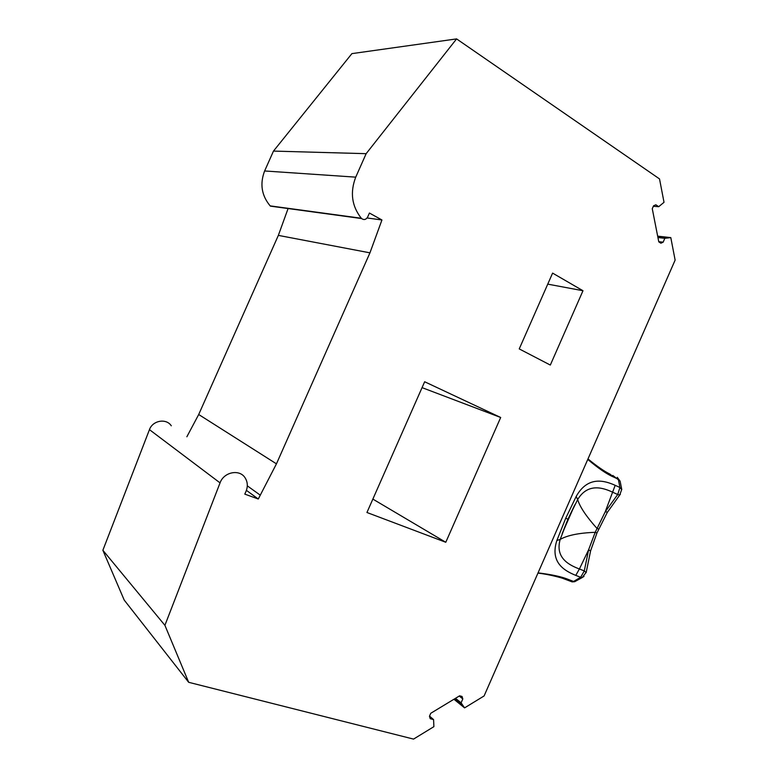 <?xml version="1.0" encoding="UTF-8"?>
<svg xmlns="http://www.w3.org/2000/svg" width="778" height="778" viewBox="0 0 778 778"><rect width="100%" height="100%" fill="white"/><g stroke="black" fill="none" stroke-linecap="round" stroke-linejoin="round"><path stroke-width="1.17" d="M453.934 699.257L464.573 707.883L484.101 695.95L675.129 260.105L670.801 237.611L664.84 238.321L663.148 242.182L660.892 243.213L658.781 241.851L652.275 208.728L653.559 205.791L655.854 204.789L658.703 206.695L664.023 202.309L659.52 178.921L456.589 38.9L351.909 53.624L273.477 151.088L366.146 153.674L456.589 38.9M464.573 707.883L461.091 702.835L462.813 698.916L462.064 696.495L459.642 695.804L430.759 713.28L429.456 716.266L430.244 718.707L433.57 719.592L433.9 726.652L413.546 739.1L188.675 682.306L164.907 625.327L220.048 482.885C223.831 471.954 239.566 468.852 245.06 477.77C247.705 481.932 248.007 486.513 245.965 491.492L244.798 494.118L258.286 499.009L276.453 463.844L369.949 252.84L381.94 219.97L369.424 213.046L367.654 217.043C366.02 219.717 363.997 220.223 361.585 218.55L361.303 218.258C351.763 206.102 349.906 192.399 355.731 177.151L366.146 153.674M519.237 348.914L552.604 273.107L582.985 290.729L550.318 365.057L519.237 348.914M366.944 512.498L424.652 381.755L500.682 417.485L445.784 542.276L366.944 512.498M429.534 716.091L433.57 719.592M658.742 241.666L663.148 242.182M657.809 236.891L665.968 237.805M657.935 237.543L664.84 238.321M657.663 236.152L670.801 237.611M500.682 417.485L422.055 387.639M445.784 542.276L372.856 499.097M582.985 290.729L547.751 284.135M653.345 206.277L658.703 206.695M274.44 206.462L270.17 205.888C261.554 195.511 259.706 183.871 264.627 170.966L273.477 151.088M381.94 219.97L367.099 217.976M369.949 252.84L278.349 235.384L288.084 208.543M276.453 463.844L198.701 414.509L278.349 235.384M260.056 495.002L247.297 485.842M186.866 436.769L198.701 414.509M258.286 499.009L246.412 490.364M164.907 625.327L102.871 550.279L149.454 429.651C152.624 420.383 166.356 418.049 171.286 425.799M188.675 682.306L124.217 600.091L102.871 550.279M459.234 696.047L462.813 698.916M455.49 698.313L461.091 702.835M454.858 698.693L461.471 704.051M590.551 550.999L588.625 549.735L595.199 532.317C579.007 532.93 567.337 535.303 560.199 539.407L567.998 519.169L577.665 499.544L576.177 496.452L565.723 518.255L556.854 540.525C549.589 562.971 565.285 571.091 575.769 575.38L579.406 568.99C569.681 565.295 554.792 558.196 560.199 539.407L556.854 540.525M607.511 512.07L605.226 511.807L615.184 485.316C604.866 480.716 587.964 475.407 576.177 496.452M615.184 485.316L619.94 487.505L617.722 494.516L612.947 492.348C603.582 487.903 587.993 482.418 577.665 499.544C579.814 506.818 586.242 516.427 596.93 528.369L598.681 529.03M567.969 519.159L574.767 504.883L562.124 533.747L567.969 519.159L565.723 518.255M620.358 494.341L619.726 495.022L617.722 494.516L605.226 511.807L595.199 532.317L596.969 532.959M588.625 549.735L579.406 568.99L584.288 570.906L588.625 549.735M564.41 578.939L567.269 580.018L568.679 579.571C562.115 576.799 551.903 574.563 538.045 572.871M587.769 459.419C598.418 468.414 607.015 474.279 613.57 477.031L609.991 474.123C604.37 471.41 597.037 466.343 587.983 458.923M355.731 177.151L264.627 170.966M361.303 218.258L270.17 205.888M220.048 482.885L149.454 429.651M586.174 572.618L584.288 570.906L580.66 577.276L575.769 575.38M584.015 576.401L582.177 577.568L580.66 577.276L573.571 581.448L574.679 581.711L577.665 579.192M568.679 579.571L573.571 581.448L572.151 581.886L569.253 580.777M612.811 475.436L620.095 481.125L617.246 477.303M613.57 477.031L618.306 479.238L619.94 487.505L621.778 489.654M361.585 218.55L270.423 206.131M537.929 573.133C549.686 574.349 563.35 578.385 563.107 578.492L572.151 581.886L574.679 581.711L582.177 577.568L586.233 572.248L590.609 550.795L596.94 533.008L607.278 512.439L619.726 495.022L621.739 489.352L620.095 481.125"/></g></svg>
